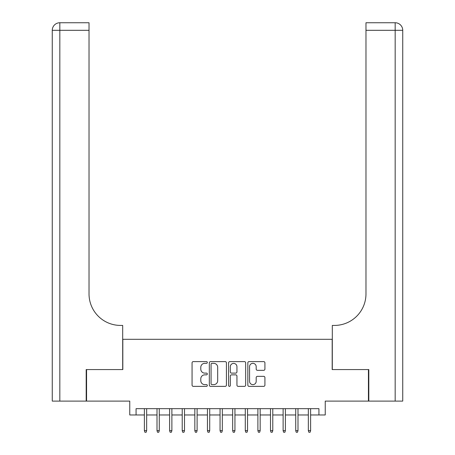 <?xml version="1.0" encoding="UTF-8"?>
<svg xmlns="http://www.w3.org/2000/svg" width="455" height="455" viewBox="0 0 455 455"><rect width="100%" height="100%" fill="white"/><g stroke="black" fill="none" stroke-linecap="round" stroke-linejoin="round"><path stroke-width="0.68" d="M207.321 362.47A0.864 0.864 0 0 0 206.456 361.606L193.301 361.606A1.24 1.24 0 0 0 192.067 362.845L192.067 385.123A1.24 1.24 0 0 0 193.301 386.363L206.456 386.363A0.864 0.864 0 0 0 207.321 385.499A0.864 0.864 0 0 0 206.456 384.629L204.756 384.629A3.958 3.958 0 0 1 200.792 380.67L200.792 378.81A3.958 3.958 0 0 1 204.756 374.852L206.456 374.852A0.864 0.864 0 0 0 207.321 373.982A0.864 0.864 0 0 0 206.456 373.117L204.756 373.117A3.958 3.958 0 0 1 200.792 369.159L200.792 367.299A3.958 3.958 0 0 1 204.756 363.34L206.456 363.34A0.864 0.864 0 0 0 207.321 362.47M263.678 370.33A1.24 1.24 0 0 0 264.918 369.096L264.918 362.845A1.24 1.24 0 0 0 263.678 361.606L249.073 361.606A1.24 1.24 0 0 0 247.833 362.845L247.833 385.123A1.24 1.24 0 0 0 249.073 386.363L263.678 386.363A1.24 1.24 0 0 0 264.918 385.123L264.918 377.576A1.24 1.24 0 0 0 263.678 376.336L257.428 376.336A1.24 1.24 0 0 0 256.188 377.576L256.188 381.318A3.31 3.31 0 0 1 252.878 384.629A3.31 3.31 0 0 1 249.567 381.318L249.567 366.65A3.31 3.31 0 0 1 252.878 363.34A3.31 3.31 0 0 1 256.188 366.65L256.188 369.096A1.24 1.24 0 0 0 257.428 370.33L263.678 370.33M136.068 414.971L136.068 408.664L318.932 408.664L318.932 414.971L325.24 414.971L325.24 401.1L368.436 401.1L368.436 369.568L332.178 369.568L332.178 339.305L122.822 339.305L122.822 369.568L86.564 369.568L86.564 401.1L129.76 401.1L129.76 414.971L144.389 414.971M226.419 362.845A1.24 1.24 0 0 0 225.179 361.606L210.574 361.606A1.24 1.24 0 0 0 209.334 362.845L209.334 385.123A1.24 1.24 0 0 0 210.574 386.363L225.179 386.363A1.24 1.24 0 0 0 226.419 385.123L226.419 362.845M229.82 361.606L244.426 361.606A1.24 1.24 0 0 1 245.666 362.845L245.666 385.123A1.24 1.24 0 0 1 244.426 386.363L238.175 386.363A1.24 1.24 0 0 1 236.941 385.123L236.941 376.086A1.24 1.24 0 0 0 235.701 374.852L231.555 374.852A1.24 1.24 0 0 0 230.315 376.086L230.315 385.499A0.864 0.864 0 0 1 229.451 386.363A0.864 0.864 0 0 1 228.581 385.499L228.581 362.845A1.24 1.24 0 0 1 229.82 361.606M146.658 414.971L157.003 414.971M159.273 414.971L169.613 414.971M171.882 414.971L182.222 414.971M184.497 414.971L194.837 414.971M197.106 414.971L207.446 414.971M209.715 414.971L220.061 414.971M222.33 414.971L232.67 414.971M234.939 414.971L245.285 414.971M247.554 414.971L257.894 414.971M260.163 414.971L270.503 414.971M272.778 414.971L283.118 414.971M285.387 414.971L295.727 414.971M297.997 414.971L308.342 414.971M310.611 414.971L318.932 414.971M211.933 363.34A0.864 0.864 0 0 0 211.069 364.205L211.069 383.764A0.864 0.864 0 0 0 211.933 384.629L213.731 384.629A3.958 3.958 0 0 0 217.689 380.67L217.689 367.299A3.958 3.958 0 0 0 213.731 363.34L211.933 363.34M236.941 366.713A3.31 3.31 0 0 0 233.625 363.403A3.31 3.31 0 0 0 230.315 366.713L230.315 371.877A1.24 1.24 0 0 0 231.555 373.117L235.701 373.117A1.24 1.24 0 0 0 236.941 371.877L236.941 366.713M144.389 430.612L144.895 432.25L146.157 432.25L146.658 430.612L144.389 430.612L144.389 408.664M146.658 430.612L146.658 408.664M86.188 369.568L122.696 369.568L122.696 325.427L120.552 325.427A31.531 31.531 0 0 1 89.026 293.902L89.026 30.314L59.827 30.314L59.827 401.1L86.188 401.1L86.188 369.568M59.827 401.1L52.262 401.1L52.262 30.314A7.564 7.564 0 0 1 59.827 22.75L89.026 22.75L89.026 30.314M120.552 325.427A31.531 31.531 0 0 1 89.026 293.902M59.827 22.75A7.564 7.564 0 0 0 52.262 30.314L59.827 30.314L59.827 22.75M368.812 369.568L332.304 369.568L332.304 325.427L334.448 325.427A31.531 31.531 0 0 0 365.974 293.902L365.974 22.75L395.173 22.75A7.564 7.564 0 0 1 402.738 30.314L402.738 401.1L368.812 401.1L368.812 369.568M334.448 325.427A31.531 31.531 0 0 0 365.974 293.902M395.173 401.1L395.173 22.75A7.564 7.564 0 0 1 402.738 30.314L365.974 30.314M157.003 430.612L157.504 432.25L158.767 432.25L159.273 430.612L157.003 430.612L157.003 408.664M159.273 430.612L159.273 408.664M169.613 430.612L170.119 432.25L171.376 432.25L171.882 430.612L169.613 430.612L169.613 408.664M171.882 430.612L171.882 408.664M182.222 430.612L182.728 432.25L183.991 432.25L184.497 430.612L182.222 430.612L182.222 408.664M184.497 430.612L184.497 408.664M194.837 430.612L195.343 432.25L196.6 432.25L197.106 430.612L194.837 430.612L194.837 408.664M197.106 430.612L197.106 408.664M207.446 430.612L207.952 432.25L209.215 432.25L209.715 430.612L207.446 430.612L207.446 408.664M209.715 430.612L209.715 408.664M220.061 430.612L220.561 432.25L221.824 432.25L222.33 430.612L220.061 430.612L220.061 408.664M222.33 430.612L222.33 408.664M232.67 430.612L233.176 432.25L234.439 432.25L234.939 430.612L232.67 430.612L232.67 408.664M234.939 430.612L234.939 408.664M245.285 430.612L245.785 432.25L247.048 432.25L247.554 430.612L245.285 430.612L245.285 408.664M247.554 430.612L247.554 408.664M257.894 430.612L258.4 432.25L259.657 432.25L260.163 430.612L257.894 430.612L257.894 408.664M260.163 430.612L260.163 408.664M270.503 430.612L271.009 432.25L272.272 432.25L272.778 430.612L270.503 430.612L270.503 408.664M272.778 430.612L272.778 408.664M283.118 430.612L283.624 432.25L284.881 432.25L285.387 430.612L283.118 430.612L283.118 408.664M285.387 430.612L285.387 408.664M295.727 430.612L296.233 432.25L297.496 432.25L297.997 430.612L295.727 430.612L295.727 408.664M297.997 430.612L297.997 408.664M308.342 430.612L308.843 432.25L310.105 432.25L310.611 430.612L308.342 430.612L308.342 408.664M310.611 430.612L310.611 408.664"/></g></svg>
